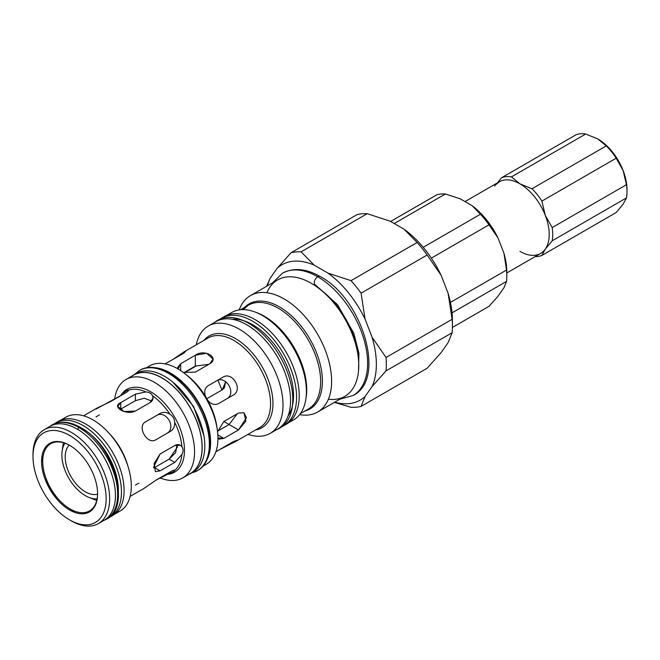 <?xml version="1.0" encoding="UTF-8"?>
<svg xmlns="http://www.w3.org/2000/svg" width="660" height="660" viewBox="0 0 660 660"><rect width="100%" height="100%" fill="white"/><g stroke="black" fill="none" stroke-linecap="round" stroke-linejoin="round"><path stroke-width="0.99" d="M79.167 427.663A2.896 1.675 -60 0 1 80.611 427.523A2.896 1.675 120 0 0 79.167 427.663A54.434 31.424 -120 0 0 51.95 424.974A54.434 31.424 60 0 1 79.167 427.663A2.896 1.675 120 0 0 77.641 429.338A2.896 1.675 -60 0 1 79.167 427.663A54.434 31.424 60 0 1 114.724 475.629A54.434 31.424 60 0 1 106.375 519.247A54.434 31.424 -120 0 0 114.724 475.629A54.434 31.424 -120 0 0 79.167 427.663M81.213 428.909A2.896 1.675 120 0 0 80.611 427.523C69.894 421.41 60.34 420.56 51.95 424.974L49.368 426.739M134.492 374.451L139.491 370.466A57.865 33.404 60 0 1 197.356 403.87A57.865 33.404 60 0 1 197.356 470.687A57.865 33.404 -120 0 0 197.356 403.87A57.865 33.404 -120 0 0 139.491 370.466C154.778 360.632 182.094 374.962 198.239 402.963C214.558 430.609 213.857 462.074 197.356 470.687A57.865 33.404 -120 0 1 191.656 472.882M248.795 323.383A62.205 35.912 60 0 1 290.144 380.729A62.205 35.912 60 0 1 276.994 429.437A62.205 35.912 -120 0 0 290.144 380.729A62.205 35.912 -120 0 0 248.795 323.383A62.205 35.912 -120 0 0 214.921 322.22A62.205 35.912 60 0 1 248.795 323.383M317.691 276.746A4.801 2.772 -60 0 1 320.092 276.507A4.801 2.772 120 0 0 320.092 276.507A4.801 2.772 120 0 0 317.691 276.746A70.603 40.763 -120 0 0 282.397 273.248A70.603 40.763 60 0 1 317.691 276.746A4.801 2.772 120 0 0 314.564 280.978A4.801 2.772 120 0 0 315.298 284.823A4.801 2.772 -60 0 1 314.564 280.978A4.801 2.772 -60 0 1 317.691 276.746A70.603 40.763 60 0 1 363.817 338.959A70.603 40.763 60 0 1 352.993 395.538A70.603 40.763 -120 0 0 363.817 338.959A70.603 40.763 -120 0 0 317.691 276.746M121.456 492.063A54.351 31.375 -120 0 0 96.698 436.301A54.351 31.375 -120 0 0 54.326 423.803A54.351 31.375 60 0 1 55.852 422.812A54.351 31.375 60 0 1 97.729 437.374A54.351 31.375 60 0 1 121.456 492.063A54.351 31.375 60 0 1 110.195 516.945A54.351 31.375 60 0 1 108.578 517.778A54.351 31.375 -120 0 0 121.456 492.063M83.218 429.132A50.044 28.892 60 0 1 118.412 490.091M110.195 516.945L112.827 515.427A54.351 31.375 -120 0 0 124.088 490.545A54.351 31.375 -120 0 0 100.361 435.856A54.351 31.375 -120 0 0 58.484 421.294L55.852 422.812M57.197 422.111A54.351 31.375 60 0 1 99.503 434.957A54.351 31.375 60 0 1 124.088 490.545A54.351 31.375 60 0 1 111.482 516.128M134.821 374.327A56.909 32.86 -120 0 0 134.194 374.781A56.909 32.86 60 0 1 178.654 387.412A56.909 32.86 60 0 1 204.806 446.036A56.909 32.86 60 0 1 190.963 473.121A56.909 32.86 -120 0 0 191.672 472.799M201.572 439.824A52.61 30.377 -120 0 0 201.382 437.959M169.851 383.336A52.61 30.377 -120 0 0 168.325 382.239M131.662 376.233A56.909 32.86 60 0 1 133.477 375.037A56.909 32.86 60 0 1 177.334 390.283A56.909 32.86 60 0 1 202.174 447.554A56.909 32.86 60 0 1 190.385 473.608A56.909 32.86 60 0 1 188.446 474.589M190.385 473.608L193.017 472.09A56.909 32.86 -120 0 0 204.806 446.036A56.909 32.86 -120 0 0 179.965 388.765A56.909 32.86 -120 0 0 136.108 373.519L133.477 375.037M296.579 397.312A62.122 35.863 -120 0 0 267.217 332.508A62.122 35.863 -120 0 0 218.386 320.422A62.122 35.863 60 0 1 221.587 318.145A62.122 35.863 60 0 1 269.462 334.793A62.122 35.863 60 0 1 296.579 397.312A62.122 35.863 60 0 1 283.709 425.749A62.122 35.863 60 0 1 280.137 427.383A62.122 35.863 -120 0 0 296.579 397.312M232.27 319.25A57.824 33.38 60 0 1 293.535 395.554A57.824 33.38 60 0 1 288.09 415.948M283.709 425.749L286.341 424.231A62.122 35.863 -120 0 0 299.211 395.786A62.122 35.863 -120 0 0 272.093 333.267A62.122 35.863 -120 0 0 224.227 316.627L221.587 318.145M222.931 317.435A62.122 35.863 60 0 1 271.227 332.368A62.122 35.863 60 0 1 299.211 395.786A62.122 35.863 60 0 1 285.004 424.941M501.526 177.779A43.84 25.311 60 0 1 511.434 176.896L585.717 134.013A43.84 25.311 -120 0 0 575.809 134.896L501.526 177.779L575.809 134.896A43.84 25.311 60 0 1 585.717 134.013L511.434 176.896L519.956 183.851L531.993 188.768L606.284 145.885L597.754 138.93L585.717 134.013L597.754 138.93L606.284 145.885A43.84 25.311 60 0 1 616.184 158.202L541.901 201.094L545.284 215.358L552.181 227.593L626.472 184.701L623.081 170.445L616.184 158.202L623.081 170.445L626.472 184.701A43.84 25.311 60 0 1 627 191.614A43.84 25.311 60 0 1 626.472 197.909L552.181 240.801L545.284 249.125L541.901 255.428L616.184 212.536L623.081 204.212L626.472 197.909L623.081 204.212L616.184 212.536L541.901 255.428L545.284 249.125A41.357 23.875 -120 0 0 545.284 215.358A41.357 23.875 -120 0 0 519.956 183.851A41.357 23.875 -120 0 0 499.282 181.797A41.357 23.875 60 0 1 519.956 183.851A41.357 23.875 60 0 1 545.284 215.358L541.901 201.094A43.84 25.311 -120 0 0 531.993 188.768L519.956 183.851L511.434 176.896A43.84 25.311 -120 0 0 501.526 177.779L497.467 182.845M506.797 272.976L540.639 253.44A41.357 23.875 -120 0 0 545.284 249.125L552.181 240.801A43.84 25.311 -120 0 0 552.181 227.593L545.284 215.358A41.357 23.875 60 0 1 545.284 249.125A41.357 23.875 60 0 1 540.639 253.44A41.357 23.875 60 0 1 519.956 251.386M535.128 256.625A43.84 25.311 -120 0 0 541.901 255.428A43.84 25.311 60 0 1 535.128 256.625M494.629 186.112A41.357 23.875 60 0 1 499.282 181.797L465.003 201.589M627 191.614L627 189.593A41.357 23.875 -120 0 0 623.081 170.445A41.357 23.875 -120 0 0 597.754 138.93A41.357 23.875 60 0 1 623.081 170.445A41.357 23.875 60 0 1 626.983 190.583M552.181 240.801L626.472 197.909A43.84 25.311 -120 0 0 626.472 184.701L552.181 227.593A43.84 25.311 60 0 1 552.181 240.801M606.284 145.885L531.993 188.768A43.84 25.311 60 0 1 541.901 201.094L616.184 158.202A43.84 25.311 -120 0 0 606.284 145.885M506.797 275.872A62.04 35.822 60 0 1 506.525 281.399L503.951 287.776L497.995 296.249L503.951 287.776L506.525 281.399A62.04 35.822 -120 0 0 506.525 270.031L450.433 302.412L506.525 270.031L503.951 253.25L506.525 270.031A62.04 35.822 60 0 1 506.797 275.872L506.797 272.159A57.494 33.19 -120 0 0 503.951 253.25L497.995 237.897A57.494 33.19 -120 0 0 472.106 205.689L480.463 214.228L423.192 247.294L480.463 214.228L472.106 205.689L460.193 198.817L472.106 205.689A57.494 33.19 60 0 1 497.995 237.897L503.951 253.25A57.494 33.19 60 0 1 506.764 273.958M497.995 296.249L488.986 306.339L497.995 296.249M506.525 281.399L452.034 312.856L506.525 281.399M452.389 327.467L488.986 306.339L452.389 327.467M390.613 221.455L436.87 194.749A62.04 35.822 60 0 1 445.401 193.99L394.218 223.534L445.401 193.99L460.193 198.817L445.401 193.99A62.04 35.822 -120 0 0 436.87 194.749L390.613 221.455M497.995 237.897L488.986 224.837L431.327 258.134L488.986 224.837L497.995 237.897M480.463 214.228A62.04 35.822 60 0 1 488.986 224.837A62.04 35.822 -120 0 0 480.463 214.228M308.228 409.109A59.969 34.625 -120 0 0 320.653 381.653A59.969 34.625 -120 0 0 294.475 321.296A59.969 34.625 -120 0 0 248.259 305.233A59.969 34.625 -120 0 0 242.954 309.647A59.969 34.625 60 0 1 248.259 305.233A59.969 34.625 60 0 1 308.236 339.859A59.969 34.625 60 0 1 308.228 409.109L300.358 413.655M306.718 389.697A59.969 34.625 60 0 1 305.935 398.64A59.969 34.625 -120 0 0 306.718 389.697A59.969 34.625 -120 0 0 256.179 312.46A59.969 34.625 60 0 1 306.718 389.697M95.989 416.914L99.412 414.934M238.458 429.94L245.842 421.204L244.002 412.756L238.458 413.061L223.839 421.501L217.552 431.731L223.839 421.501L238.458 413.061L244.002 412.756L246.51 417.706L238.458 429.94L229.078 424.529L238.458 429.94L223.839 438.388L238.458 429.94M237.278 413.737L229.078 424.529L217.684 431.112L229.078 424.529L237.253 413.754M217.833 434.915L223.839 438.388L217.833 434.915M217.932 437.918L219.037 439.114L223.839 438.388L217.932 437.918M154.506 467.585L153.689 468.014L154.506 467.585L160.141 470.844L154.506 467.585L169.125 459.145L154.506 467.585M174.702 470.398C174.817 469.763 173.431 470.209 170.544 471.735C173.431 470.209 174.817 469.763 174.702 470.398C174.52 471.24 172.936 472.156 169.958 473.137L155.843 480.224L169.958 473.137C172.936 472.156 174.52 471.24 174.702 470.398A46.53 26.862 -120 0 0 181.912 454.451L174.768 462.396L160.141 470.844L153.656 467.09L160.141 453.956L154.094 463.468L155.389 471.595L160.141 470.844L174.768 462.396L169.125 459.145L174.768 462.396L181.912 454.451C183.447 451.506 183.447 448.924 181.912 446.713L180.353 445.236L174.768 445.516L160.141 453.956L174.768 445.516C177.771 444.015 180.155 444.419 181.912 446.713C183.447 448.924 183.447 451.506 181.912 454.451A46.53 26.862 60 0 1 174.702 470.398L174.71 470.225M177.012 444.683L175.642 452.702L169.125 459.145L177.433 447.051L177.012 444.683M170.544 471.735L155.917 480.183L170.544 471.735M182.482 353.966L165.115 363.858L182.482 353.966L184.552 352.638L184.099 351.829L172.227 359.89L185.914 351.178M259.85 427.49A51.703 29.848 -120 0 0 270.559 403.821A51.703 29.848 60 0 1 259.85 427.49L235.801 441.375L218.435 450.194L232.468 443.041L237.27 440.129L233.137 441.705L215.886 451.795L233.137 441.705M128.568 390.299L128.411 390.225C127.586 389.969 126.011 390.877 123.668 392.964L124.138 392.609M96.038 409.084L125.177 393.162L110.55 401.602L97.49 407.806L83.605 415.816M145.579 421.822C136.463 426.352 147.436 445.368 155.917 439.733L170.544 431.293C173.431 429.429 174.817 426.467 174.702 422.425C174.512 418.877 172.936 416.138 169.958 414.216C166.518 412.087 163.259 411.807 160.198 413.383L145.579 421.822L160.198 413.383C163.259 411.807 166.518 412.087 169.958 414.216C172.936 416.138 174.512 418.877 174.702 422.425A46.53 26.862 60 0 1 181.912 446.713A46.53 26.862 -120 0 0 174.702 422.425C174.817 426.467 173.431 429.429 170.544 431.293L155.917 439.733C147.436 445.368 136.463 426.352 145.579 421.822M156.214 415.685C166.089 409.249 177.07 428.257 166.551 433.595C177.07 428.257 166.089 409.249 156.214 415.685M233.137 395.15C243.458 389.928 232.477 370.92 222.799 377.239L208.172 385.688C204.732 388.063 203.874 391.693 205.606 396.586L207.793 400.373C211.159 404.316 214.739 405.388 218.518 403.598L233.137 395.15L218.518 403.598C214.739 405.388 211.159 404.316 207.793 400.373A51.703 29.848 60 0 1 217.024 428.018A51.703 29.848 -120 0 0 207.793 400.373L205.606 396.586C203.874 391.693 204.732 388.063 208.172 385.688L222.799 377.239C232.477 370.92 243.458 389.928 233.137 395.15M216.166 381.067C226.042 374.632 237.023 393.649 226.504 398.978C237.023 393.649 226.042 374.632 216.166 381.067M270.559 403.821A51.703 29.848 -120 0 0 247.987 351.796A51.703 29.848 -120 0 0 208.148 337.945A51.703 29.848 60 0 1 247.987 351.796A51.703 29.848 60 0 1 270.559 403.821M178.159 369.022L180.708 363.685L195.327 355.237C204.311 348.604 219.829 357.572 209.954 363.685L195.327 372.124L183.323 372.446L195.327 372.124L209.954 363.685L212.982 359.032L206.596 353.215L195.327 355.237L180.708 363.685L177.68 367.471L178.159 369.022M186.277 374.764A51.703 29.848 60 0 1 205.606 396.586A51.703 29.848 -120 0 0 186.277 374.764M123.668 392.964C126.011 390.877 127.586 389.969 128.411 390.225A46.53 26.862 60 0 1 145.835 391.957C149.143 392.098 151.379 393.393 152.534 395.827A46.53 26.862 60 0 1 169.958 414.216A46.53 26.862 -120 0 0 152.534 395.827C151.379 393.393 149.143 392.098 145.835 391.957L135.374 394.168L120.755 402.616L117.727 406.354L124.113 411.543L135.374 411.056L150.001 402.616L153.029 397.914L152.534 395.827C153.64 398.5 152.798 400.76 150.001 402.616L135.374 411.056C126.398 415.726 110.872 406.766 120.755 402.616L120.755 409.126L120.755 402.616L135.374 394.168L135.374 400.686L135.374 394.168L145.835 391.957A46.53 26.862 -120 0 0 128.411 390.225C129.022 390.439 127.941 391.421 125.177 393.162M170.503 472.915L169.958 473.137M167.145 474.375A47.767 27.58 -120 0 0 184.487 450.31A47.767 27.58 -120 0 0 159.2 397.955A47.767 27.58 -120 0 0 121.192 394.787A47.767 27.58 60 0 1 159.2 397.955A47.767 27.58 60 0 1 184.487 450.31A47.767 27.58 60 0 1 167.145 474.375M119.971 409.612L135.374 400.686L144.21 398.252L151.841 401.082L144.21 398.252L135.374 400.686L119.971 409.612M138.806 483.161L135.374 485.141M180.708 370.615L180.708 363.685L180.708 370.615M183.934 372.652L195.327 366.069L195.327 355.237L195.327 366.069L208.774 364.361L195.327 366.069L183.934 372.652M108.834 433.018A46.53 26.862 60 0 1 127.858 465.96A46.53 26.862 -120 0 0 108.834 433.018M130.136 496.411L144.02 488.392L155.917 480.183M266.921 292.71A67.213 38.808 60 0 1 319.968 289.228A67.213 38.808 60 0 1 358.76 365.566A67.213 38.808 60 0 1 328.408 399.209M331.617 381.233A67.213 38.808 60 0 1 317.699 412.005A67.213 38.808 60 0 1 299.623 414.628A67.213 38.808 -120 0 0 331.617 381.233A67.213 38.808 -120 0 0 291.967 304.227A67.213 38.808 -120 0 0 239.176 309.928A67.213 38.808 60 0 1 250.486 295.589A67.213 38.808 60 0 1 302.28 313.599A67.213 38.808 60 0 1 331.617 381.233M317.699 412.005L344.834 396.33A67.213 38.808 -120 0 0 358.76 365.566A67.213 38.808 -120 0 0 329.423 297.924A67.213 38.808 -120 0 0 277.629 279.923L250.486 295.589M244.819 307.222A60.695 35.046 60 0 1 292.792 317.023A60.695 35.046 60 0 1 322.41 381.233A60.695 35.046 60 0 1 304.788 411.097A60.695 35.046 -120 0 0 309.837 338.935A60.695 35.046 -120 0 0 244.819 307.222M288.527 422.779L293.576 419.859A61.957 35.772 -120 0 0 306.405 391.504A61.957 35.772 -120 0 0 279.361 329.15A61.957 35.772 -120 0 0 231.619 312.551A61.957 35.772 -120 0 0 228.492 314.762A61.957 35.772 60 0 1 277.175 326.923A61.957 35.772 60 0 1 306.405 391.504A61.957 35.772 60 0 1 290.095 421.468M270.179 433.372A61.957 35.772 60 0 1 247.978 434.346A61.957 35.772 -120 0 0 283.008 405.009A61.957 35.772 -120 0 0 243.614 331.93A61.957 35.772 -120 0 0 196.276 344.8A61.957 35.772 60 0 1 208.222 326.057A61.957 35.772 60 0 1 255.964 342.655A61.957 35.772 60 0 1 283.008 405.009A61.957 35.772 60 0 1 270.179 433.372L277.72 429.016A61.957 35.772 -120 0 0 290.557 400.653A61.957 35.772 -120 0 0 263.513 338.299A61.957 35.772 -120 0 0 215.762 321.7A61.957 35.772 -120 0 0 212.223 324.283A61.957 35.772 60 0 1 261.005 335.758A61.957 35.772 60 0 1 290.557 400.653A61.957 35.772 60 0 1 273.718 430.79M272.951 403.45A52.94 30.566 60 0 1 255.667 429.899A52.94 30.566 -120 0 0 272.951 403.45A52.94 30.566 -120 0 0 246.015 346.409A52.94 30.566 -120 0 0 203.973 340.354A52.94 30.566 60 0 1 246.015 346.409A52.94 30.566 60 0 1 272.951 403.45M202.636 466.397L206.176 464.351A56.785 32.785 -120 0 0 217.94 438.356A56.785 32.785 -120 0 0 193.149 381.208A56.785 32.785 -120 0 0 149.391 365.995A56.785 32.785 -120 0 0 146.701 367.867A56.785 32.785 60 0 1 191.276 379.294A56.785 32.785 60 0 1 217.94 438.356A56.785 32.785 60 0 1 203.206 465.737M210.623 442.579A56.785 32.785 60 0 1 206.506 460.655A56.785 32.785 -120 0 0 210.623 442.579A56.785 32.785 -120 0 0 152.757 367.554A56.785 32.785 60 0 1 210.623 442.579M182.779 477.856A56.785 32.785 60 0 1 159.992 477.832A56.785 32.785 -120 0 0 194.543 451.861A56.785 32.785 -120 0 0 157.195 384.046A56.785 32.785 -120 0 0 114.625 399.25A56.785 32.785 60 0 1 125.994 379.5A56.785 32.785 60 0 1 169.752 394.713A56.785 32.785 60 0 1 194.543 451.861A56.785 32.785 60 0 1 182.779 477.856L190.327 473.501A56.785 32.785 -120 0 0 202.084 447.505A56.785 32.785 -120 0 0 177.301 390.357A56.785 32.785 -120 0 0 133.535 375.144A56.785 32.785 -120 0 0 130.02 377.759A56.785 32.785 60 0 1 174.793 387.824A56.785 32.785 60 0 1 202.084 447.505A56.785 32.785 60 0 1 186.301 475.249M114.741 514.157L120.07 511.079A54.203 31.292 -120 0 0 131.299 486.263A54.203 31.292 -120 0 0 107.638 431.722A54.203 31.292 -120 0 0 65.868 417.202A54.203 31.292 -120 0 0 62.692 419.521A54.203 31.292 60 0 1 105.394 429.445A54.203 31.292 60 0 1 131.299 486.263A54.203 31.292 60 0 1 116.474 512.671M90.362 511.335A49.756 28.726 60 0 1 89.479 510.955A49.756 28.726 -120 0 0 90.362 511.335M50.68 443.759A49.756 28.726 60 0 1 50.787 442.794A49.756 28.726 -120 0 0 50.68 443.759M74.662 512.399A49.756 28.726 60 0 1 69.688 508.712A49.756 28.726 -120 0 0 74.662 512.399M42.727 462.016A49.756 28.726 60 0 1 42.017 455.862A49.756 28.726 -120 0 0 42.727 462.016M33.008 455.54A54.203 31.292 60 0 1 44.228 429.693A54.203 31.292 60 0 1 85.998 444.213A54.203 31.292 60 0 1 109.651 498.762A54.203 31.292 60 0 1 98.431 523.578L104.222 520.229A54.203 31.292 -120 0 0 115.442 495.421A54.203 31.292 -120 0 0 91.781 440.872A54.203 31.292 -120 0 0 50.02 426.352A54.203 31.292 -120 0 0 47.272 428.29A54.203 31.292 60 0 1 89.867 438.916A54.203 31.292 60 0 1 115.442 495.421A54.203 31.292 60 0 1 101.17 521.631M56.661 498.902A54.203 31.292 60 0 1 44.707 478.203A54.203 31.292 -120 0 0 56.661 498.902M98.431 523.578A54.203 31.292 60 0 1 70.438 520.369A54.203 31.292 -120 0 0 71.329 520.889A54.203 31.292 -120 0 0 109.651 498.762A54.203 31.292 -120 0 0 71.329 432.374A54.203 31.292 -120 0 0 33 454.509L33 456.53A51.719 29.865 60 0 1 69.572 435.418A51.719 29.865 60 0 1 106.144 498.762A51.719 29.865 60 0 1 69.572 519.874A51.719 29.865 60 0 1 33 456.53M106.144 498.762A51.719 29.865 -120 0 0 51.282 430.518A51.719 29.865 -120 0 0 51.282 503.662A51.719 29.865 -120 0 0 106.144 498.762M97.589 493.82A39.625 22.877 60 0 1 55.564 497.574A39.625 22.877 60 0 1 55.564 441.54A39.625 22.877 60 0 1 97.589 493.82M69.869 445.467A38.8 22.399 -120 0 0 50.762 443.71A38.8 22.399 -120 0 0 50.762 488.507A38.8 22.399 -120 0 0 89.554 510.906A38.8 22.399 -120 0 0 97.589 493.482M277.076 268.414L291.043 252.739L357.142 214.574L291.043 252.739A85.198 49.195 60 0 1 301.108 251.839L314.135 265.105L328.036 273.133L351.013 280.657L417.112 242.492L404.077 229.226L390.175 221.199L367.199 213.683L301.108 251.839L367.199 213.683A85.198 49.195 -120 0 0 357.142 214.574A85.198 49.195 60 0 1 367.199 213.683L390.175 221.199L404.077 229.226L417.112 242.492L351.013 280.657L328.036 273.133L314.135 265.105A78.169 45.136 -120 0 0 277.076 268.414L270.122 278.305L277.076 268.414A78.169 45.136 60 0 1 314.135 265.105L301.108 251.839A85.198 49.195 -120 0 0 291.043 252.739L277.076 268.414M266.541 286.325L270.122 278.305A78.169 45.136 -120 0 0 267.523 285.755A78.169 45.136 60 0 1 270.122 278.305L266.541 286.325M351.623 330.99L351.103 331.287L351.623 330.99M351.013 407.294L334.397 402.361L351.013 407.294A85.198 49.195 -120 0 0 361.07 406.395L427.168 368.23L441.144 352.555L448.09 342.672L452.125 332.731L386.026 370.895L372.05 386.57L365.104 396.454L361.07 406.395L365.104 396.454L372.05 386.57A78.169 45.136 -120 0 0 372.05 337.153L386.026 357.481L452.125 319.316L448.09 293.246L441.144 275.335L427.168 255.007L361.07 293.164L365.104 319.234L372.05 337.153L365.104 319.234A78.169 45.136 -120 0 0 328.036 273.133A78.169 45.136 60 0 1 365.104 319.234L361.07 293.164A85.198 49.195 -120 0 0 351.013 280.657A85.198 49.195 60 0 1 361.07 293.164L427.168 255.007A85.198 49.195 -120 0 0 417.112 242.492A85.198 49.195 60 0 1 427.168 255.007L441.144 275.335A78.169 45.136 -120 0 0 404.077 229.226A78.169 45.136 60 0 1 441.144 275.335L448.09 293.246L452.125 319.316L386.026 357.481L372.05 337.153A78.169 45.136 60 0 1 372.05 386.57L386.026 370.895A85.198 49.195 -120 0 0 386.026 357.481A85.198 49.195 60 0 1 386.026 370.895L452.125 332.731A85.198 49.195 -120 0 0 452.125 319.316A85.198 49.195 60 0 1 452.405 326.188A85.198 49.195 60 0 1 452.125 332.731L448.09 342.672L441.144 352.555L427.168 368.23L361.07 406.395A85.198 49.195 60 0 1 351.013 407.294M334.736 402.163A78.169 45.136 -120 0 0 365.104 396.454A78.169 45.136 60 0 1 334.736 402.163M452.405 326.188L452.405 320.447A78.169 45.136 -120 0 0 448.09 293.246A78.169 45.136 60 0 1 452.347 323.227M319.77 289.072A62.411 36.036 60 0 1 357.984 355.262M195.764 366.209L184.371 372.776L195.764 366.209M222.181 389.903L224.367 387.89L225.703 381.645L222.181 389.903L206.687 398.764M223.839 421.501L229.061 424.52L223.839 421.501M217.684 431.087L229.061 424.52L217.684 431.087M97.102 498.803A33.214 19.181 60 0 1 88.877 497.376A33.214 19.181 60 0 1 62.139 451.06A33.214 19.181 60 0 1 65.018 443.231A33.214 19.181 -120 0 0 68.755 478.12A33.214 19.181 -120 0 0 97.102 498.803M63.467 442.728A38.775 22.382 -120 0 0 62.939 445.442L62.139 451.06M88.877 497.376L94.149 499.496A38.775 22.382 -120 0 0 96.764 500.395M97.573 494.134A28.537 16.475 60 0 1 71.099 476.767A28.537 16.475 60 0 1 69.3 445.154A28.537 16.475 -120 0 0 71.099 476.767A28.537 16.475 -120 0 0 97.573 494.134M221.95 390.035L217.99 380.333M103.653 520.558L106.375 519.247C132.214 507.424 113.149 444.114 80.611 427.523M173.225 382.429L193.545 406.411L203.866 435.493M190.954 473.121L197.356 470.687M339.801 399.234L352.993 395.538C387.049 379.376 362.026 298.015 320.092 276.507C306.141 268.513 293.576 267.424 282.397 273.248L272.596 282.826M358.528 370.763L358.916 353.314L353.785 333.217L337.491 304.639L315.298 284.823M496.056 184.478L499.282 181.797M240.388 309.779L248.259 305.233L243.078 309.647M208.148 337.945L184.099 351.829M226.57 315.463L231.619 312.551M208.222 326.057L215.762 321.7M145.852 368.041L149.391 365.995M125.994 379.5L133.535 375.144M60.538 420.272L65.868 417.202M44.228 429.693L50.02 426.352M69.572 519.874L71.329 520.889M50.762 443.71L54.203 441.721M89.554 510.906L92.994 508.918"/></g></svg>
